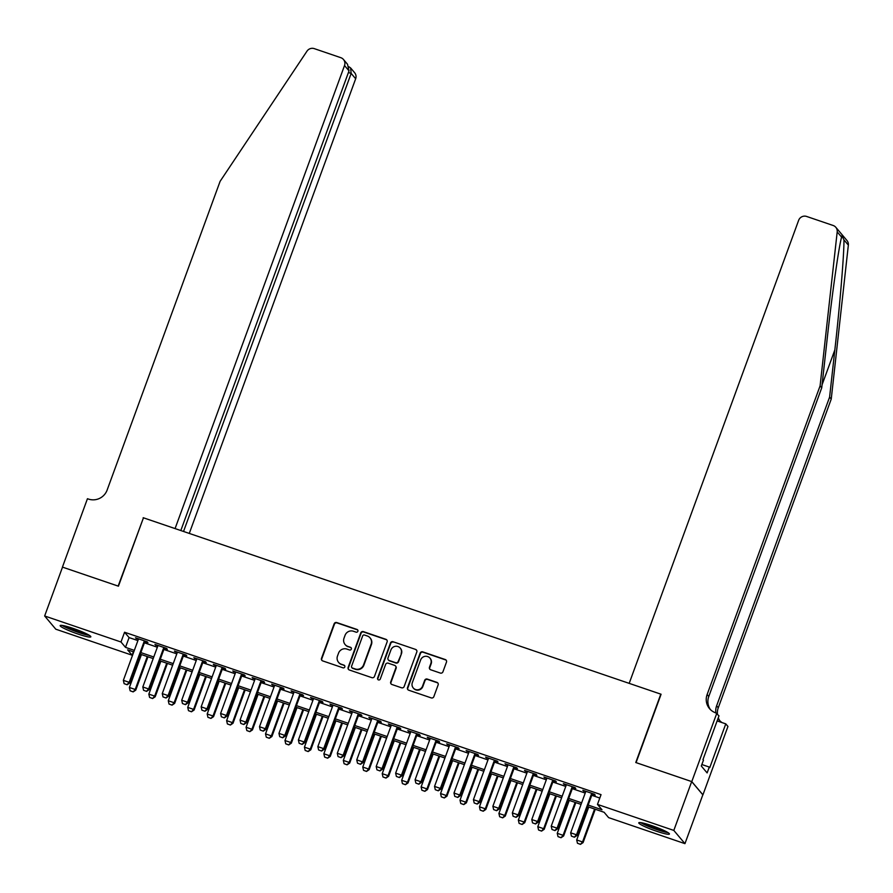 <?xml version="1.0" encoding="UTF-8"?>
<svg xmlns="http://www.w3.org/2000/svg" width="893" height="893" viewBox="0 0 893 893"><rect width="100%" height="100%" fill="white"/><g stroke="black" fill="none" stroke-linecap="round" stroke-linejoin="round"><path stroke-width="1.34" d="M357.881 631.262A1.44 1.406 -40.1 0 0 357.033 629.465L336.75 622.555A2.054 1.998 -40.1 0 0 334.138 623.816L321.502 658.342A2.054 1.998 -40.1 0 0 322.708 660.909L342.99 667.819A1.44 1.406 -40.1 0 0 344.586 665.553A1.44 1.406 -40.1 0 0 343.972 665.14L341.349 664.236A6.575 6.407 -40.1 0 1 337.487 656.02L338.547 653.14A6.575 6.407 -40.1 0 1 346.897 649.088L349.52 649.981A1.44 1.406 -40.1 0 0 351.116 647.715A1.44 1.406 -40.1 0 0 350.502 647.302L347.879 646.409A6.575 6.407 -40.1 0 1 344.017 638.182L345.066 635.314A6.575 6.407 -40.1 0 1 353.427 631.251L356.05 632.155A1.44 1.406 -40.1 0 0 357.881 631.262M357.78 630.067A1.44 1.406 -40.1 0 0 357.334 629.822L337.052 622.912A2.054 1.998 -40.1 0 0 334.44 624.174L321.804 658.699A2.054 1.998 -40.1 0 0 322.005 660.485M344.72 665.743A1.44 1.406 -40.1 0 0 344.274 665.497L341.349 664.236M351.25 647.905A1.44 1.406 -40.1 0 0 350.804 647.659L347.879 646.409M656.455 831.204A16.331 1.842 20.1 0 1 638.763 822.81A16.331 1.842 20.1 0 1 651.745 825.634A16.331 1.842 20.1 0 1 669.437 834.029A16.331 1.842 20.1 0 1 656.455 831.204M77.858 633.997A16.331 1.842 20.1 0 1 60.166 625.591A16.331 1.842 20.1 0 1 73.159 628.415A16.331 1.842 20.1 0 1 90.84 636.821A16.331 1.842 20.1 0 1 77.858 633.997M440.327 673.065A2.054 1.998 -40.1 0 0 442.939 671.793L446.478 662.115A2.054 1.998 -40.1 0 0 445.272 659.547L422.746 651.868A2.054 1.998 -40.1 0 0 420.134 653.129L407.509 687.655A2.054 1.998 -40.1 0 0 408.715 690.222L431.241 697.902A2.054 1.998 -40.1 0 0 433.853 696.629L438.128 684.931A2.054 1.998 -40.1 0 0 436.923 682.364L427.278 679.082A2.054 1.998 -40.1 0 0 424.677 680.343L422.545 686.148A5.503 5.358 -40.1 0 1 413.236 687.945A5.503 5.358 -40.1 0 1 412.332 682.665L420.648 659.938A5.503 5.358 -40.1 0 1 429.957 658.141A5.503 5.358 -40.1 0 1 430.861 663.421L429.477 667.205A2.054 1.998 -40.1 0 0 430.683 669.772L440.327 673.065M133.381 651.823L132.131 655.216L55.801 629.208L44.65 615.98L62.521 567.133L118.434 586.188L143.46 517.806L660.798 694.14L635.771 762.522L691.684 781.587L673.813 830.423L684.953 843.651L608.624 817.631L604.103 812.273L587.594 806.647M44.65 615.98L120.99 642L125.5 647.358L134.33 650.372M588.174 805.062L601.994 809.772L597.473 804.403L601.045 794.636L124.562 632.233L120.99 642M597.473 804.403L673.813 830.423M387.115 641.877A2.054 1.998 -40.1 0 0 385.91 639.31L363.384 631.63A2.054 1.998 -40.1 0 0 360.772 632.891L348.136 667.417A2.054 1.998 -40.1 0 0 349.342 669.984L371.868 677.664A2.054 1.998 -40.1 0 0 374.48 676.392L387.115 641.877M393.065 641.743L415.591 649.423A2.054 1.998 -40.1 0 1 416.797 651.99L404.161 686.516A2.054 1.998 -40.1 0 1 401.549 687.777L391.915 684.496A2.054 1.998 -40.1 0 1 390.71 681.928L395.833 667.931A2.054 1.998 -40.1 0 0 394.617 665.363L388.232 663.175A2.054 1.998 -40.1 0 0 385.62 664.448L380.284 679.015A1.44 1.406 -40.1 0 1 377.851 679.495A1.44 1.406 -40.1 0 1 377.605 678.111L390.453 643.016A2.054 1.998 -40.1 0 1 393.065 641.743L415.591 649.423M144.867 641.632L147.914 642.67L147.166 641.777L135.502 637.803L138.337 639.41M164.312 648.262L167.371 649.3L166.611 648.407L154.947 644.433L157.793 646.041M183.768 654.893L186.816 655.931L186.068 655.038L174.392 651.064L177.238 652.671M203.213 661.523L206.261 662.561L205.513 661.668L193.837 657.695L196.683 659.291M222.658 668.154L225.717 669.192L224.958 668.299L213.293 664.314L216.139 665.921M242.115 674.773L245.162 675.822L244.403 674.929L232.738 670.944L235.585 672.552M261.56 681.404L264.607 682.453L263.859 681.549L252.183 677.575L255.03 679.182M281.005 688.034L284.063 689.072L283.304 688.179L271.639 684.205L274.486 685.813M300.45 694.665L303.508 695.703L302.749 694.81L291.085 690.836L293.931 692.443M319.906 701.295L322.953 702.333L322.206 701.44L310.53 697.466L313.376 699.074M339.351 707.926L342.399 708.964L341.651 708.071L329.986 704.097L332.821 705.704M358.796 714.556L361.855 715.594L361.096 714.701L349.431 710.716L352.277 712.324M378.252 721.187L381.3 722.225L380.552 721.332L368.876 717.347L371.722 718.954M397.698 727.806L400.745 728.855L399.997 727.962L388.332 723.977L391.167 725.585M417.143 734.437L420.201 735.475L419.442 734.582L407.777 730.608L410.624 732.215M436.599 741.067L439.646 742.105L438.898 741.212L427.222 737.238L430.069 738.846M456.044 747.698L459.091 748.736L458.343 747.843L446.667 743.869L449.514 745.476M475.489 754.328L478.548 755.366L477.788 754.473L466.124 750.5L468.97 752.107M494.945 760.959L497.993 761.997L497.234 761.104L485.569 757.119L488.415 758.726M514.39 767.589L517.438 768.627L516.69 767.734L505.014 763.749L507.86 765.357M533.835 774.209L536.894 775.258L536.135 774.365L524.47 770.38L527.316 771.987M553.28 780.839L556.339 781.877L555.58 780.984L543.915 777.01L546.762 778.618M572.737 787.47L575.784 788.508L575.036 787.615L563.36 783.641L566.207 785.248M124.562 632.233L129.083 637.591L137.902 640.594M144.432 642.826L157.358 647.224M163.877 649.457L176.803 653.855M183.333 656.076L196.248 660.485M202.778 662.706L215.704 667.116M222.223 669.337L235.149 673.746M241.679 675.968L254.594 680.377M261.124 682.598L274.051 686.996M280.569 689.229L293.496 693.627M300.026 695.859L312.941 700.257M319.471 702.478L332.386 706.888M338.916 709.109L351.842 713.518M358.361 715.74L371.287 720.149M377.817 722.37L390.732 726.779M397.262 729.001L410.188 733.399M416.707 735.631L429.633 740.029M436.164 742.262L449.079 746.66M455.609 748.881L468.535 753.29M475.054 755.511L487.98 759.921M494.51 762.142L507.425 766.551M513.955 768.773L526.881 773.182M533.4 775.403L546.326 779.801M552.845 782.034L565.771 786.432M572.301 788.664L585.216 793.062M591.746 795.283L599.806 798.041M592.182 794.1L595.229 795.138L594.481 794.245L582.816 790.272L585.652 791.879M691.684 781.587L702.836 794.803L684.953 843.651M133.749 651.957L127.61 649.858L132.131 655.216M581.064 804.414L568.149 800.016M561.619 797.784L548.693 793.386M542.174 791.165L529.248 786.755M522.718 784.534L509.803 780.125M503.272 777.903L490.346 773.494M483.827 771.273L470.901 766.864M464.371 764.642L451.456 760.244M444.926 758.012L432 753.614M425.481 751.381L412.555 746.983M406.025 744.762L393.11 740.353M386.58 738.131L373.665 733.722M367.135 731.501L354.208 727.092M347.69 724.87L334.763 720.461M328.233 718.24L315.318 713.842M308.788 711.609L295.862 707.211M289.343 704.979L276.417 700.581M269.887 698.359L256.972 693.95M250.442 691.729L237.516 687.32M230.997 685.098L218.071 680.689M211.541 678.468L198.626 674.059M192.095 671.837L179.169 667.439M172.65 665.207L159.724 660.809M153.194 658.576L140.279 654.178M140.86 652.593L153.775 656.991M160.305 659.224L173.231 663.622M179.75 665.854L192.676 670.252M199.206 672.474L212.121 676.883M218.651 679.104L231.577 683.513M238.096 685.735L251.022 690.144M257.552 692.365L270.467 696.774M276.997 698.996L289.924 703.394M296.443 705.626L309.369 710.024M315.899 712.257L328.814 716.655M335.344 718.876L348.27 723.285M354.789 725.507L367.715 729.916M374.234 732.137L387.16 736.546M393.69 738.768L406.605 743.177M413.135 745.398L426.061 749.796M432.58 752.029L445.507 756.427M452.037 758.659L464.952 763.057M471.482 765.279L484.408 769.688M490.927 771.909L503.853 776.318M510.383 778.54L523.298 782.949M529.828 785.17L542.754 789.579M549.273 791.801L562.199 796.199M568.729 798.431L581.644 802.829M129.083 637.591L125.5 647.358M136.249 638.696L136.462 638.127M155.695 645.326L155.907 644.757M175.151 651.957L175.352 651.388M194.596 658.587L194.808 658.018M214.041 665.207L214.253 664.649M233.497 671.837L233.698 671.279M252.942 678.468L253.143 677.899M272.387 685.098L272.599 684.529M291.832 691.729L292.044 691.16M311.289 698.359L311.49 697.79M330.734 704.99L330.946 704.421M350.179 711.621L350.391 711.051M369.635 718.24L369.836 717.682M389.08 724.87L389.292 724.312M408.525 731.501L408.737 730.932M427.981 738.131L428.182 737.562M447.426 744.762L447.627 744.193M466.872 751.393L467.084 750.823M486.328 758.023L486.529 757.454M505.773 764.642L505.974 764.084M525.218 771.273L525.43 770.715M544.663 777.903L544.875 777.334M564.119 784.534L564.32 783.965M583.564 791.165L583.776 790.595M345.1 644.512L345.401 644.869A6.575 6.407 -40.1 0 0 348.181 646.766M338.57 662.349L338.871 662.706A6.575 6.407 -40.1 0 0 341.651 664.604M386.915 640.091A2.054 1.998 -40.1 0 0 386.211 639.667L363.685 631.987A2.054 1.998 -40.1 0 0 361.073 633.249L348.437 667.774A2.054 1.998 -40.1 0 0 348.638 669.56M364.5 635.035A1.44 1.406 -40.1 0 0 362.67 635.916L351.585 666.223A1.44 1.406 -40.1 0 0 352.422 668.02L355.191 668.957A6.575 6.407 -40.1 0 0 363.551 664.905L371.131 644.188A6.575 6.407 -40.1 0 0 367.269 635.972L364.5 635.035M351.82 667.596L352.121 667.953A1.44 1.406 -40.1 0 0 352.724 668.377L352.422 668.02M370.048 637.87L370.349 638.227A6.575 6.407 -40.1 0 1 371.432 644.545L363.853 665.263A6.575 6.407 -40.1 0 1 355.492 669.315L352.724 668.377M416.596 650.204A2.054 1.998 -40.1 0 0 415.892 649.78M395.487 665.955L395.789 666.312A2.054 1.998 -40.1 0 1 396.135 668.288L391.011 682.285A2.054 1.998 -40.1 0 0 391.201 684.071M393.366 642.1A2.054 1.998 -40.1 0 0 390.754 643.373L377.906 678.468A1.44 1.406 -40.1 0 0 378.007 679.662M401.147 653.397A5.503 5.358 -40.1 0 0 395.13 646.342A5.503 5.358 -40.1 0 0 390.933 649.914L387.997 657.929A2.054 1.998 -40.1 0 0 389.214 660.496L395.61 662.673A2.054 1.998 -40.1 0 0 398.211 661.4L401.448 653.754A5.503 5.358 -40.1 0 0 400.544 648.474L400.243 648.117M388.343 659.905L388.645 660.262A2.054 1.998 -40.1 0 0 389.515 660.853L389.214 660.496M401.448 653.754L398.512 661.769A2.054 1.998 -40.1 0 1 395.912 663.03L389.515 660.853M429.957 658.141L430.259 658.498A5.503 5.358 -40.1 0 1 431.163 663.778L429.779 667.562A2.054 1.998 -40.1 0 0 429.979 669.359M413.236 687.945L413.537 688.313A5.503 5.358 -40.1 0 0 422.847 686.505L422.545 686.148M437.938 683.145A2.054 1.998 -40.1 0 0 437.224 682.721L427.58 679.439A2.054 1.998 -40.1 0 0 424.979 680.7L422.847 686.505M446.288 660.329A2.054 1.998 -40.1 0 0 445.574 659.905L423.048 652.225A2.054 1.998 -40.1 0 0 420.436 653.486L407.811 688.012A2.054 1.998 -40.1 0 0 408.001 689.798M141.44 654.569L129.385 687.487L135.223 689.474L147.267 656.556M133.057 691.785L130.144 690.791L133.146 691.896L135.223 689.474L135.769 690.122L147.959 656.79M129.385 687.487L130.144 690.791M133.146 691.896L135.769 690.122M124.116 683.647L127.13 684.752L124.116 683.647L123.357 680.343L138.549 638.841M144.387 640.828L129.195 682.33L129.742 682.978L127.13 684.752M145.079 641.062L129.742 682.978M123.357 680.343L129.195 682.33L127.029 684.641M88.262 634.722A14.132 1.596 20.1 0 1 84.4 633.974A14.132 1.596 20.1 0 1 63.503 625.658M68.091 626.819A13.082 1.473 -159.9 0 0 84.009 632.635M62.164 625.424A16.23 1.831 -159.9 0 0 85.639 634.61A16.23 1.831 -159.9 0 0 89.434 635.403M666.859 831.93A14.132 1.596 20.1 0 1 662.997 831.182A14.132 1.596 20.1 0 1 642.089 822.866M646.688 824.027A13.082 1.473 -159.9 0 0 662.595 829.854M640.761 822.643A16.23 1.831 -159.9 0 0 664.236 831.83A16.23 1.831 -159.9 0 0 668.02 832.611M189.283 533.422L355.671 78.763L351.161 73.416L348.437 72.489M183.534 531.469L351.161 73.416L350.581 67.913L354.633 72.724A6.284 6.128 139.9 0 1 355.671 78.763M143.17 517.706L175.073 528.578L344.519 65.535A6.284 6.128 -40.1 0 0 340.825 57.688L314.28 48.635A6.284 6.128 -40.1 0 0 306.98 51.169L220.102 181.346L107.138 490.045A14.656 14.288 139.9 0 1 88.519 499.087L87.447 498.718L62.432 567.1L118.144 586.098L143.405 517.985M180.81 530.542L349.018 70.882L344.519 65.535M343.481 59.496L347.544 64.307L349.018 70.882M348.984 66.796L350.581 67.913M841.608 237.114L837.199 231.89A6.284 6.128 -40.1 0 0 835.826 227.313L846.977 240.53A6.284 6.128 139.9 0 1 848.35 245.106L831.238 399.082L829.597 397.117L834.843 349.911C839.933 304.881 844.231 252.92 843.941 239.882L841.943 235.752L841.608 237.114C838.828 246.513 831.919 295.382 826.985 340.601L821.739 387.808L708.774 696.507A14.656 14.288 -40.1 0 0 710.404 709.578M821.739 387.808L820.098 385.854L707.122 694.553A14.656 14.288 -40.1 0 0 715.74 712.871L718.988 715.829L702.97 759.586L703.461 760.155L701.306 766.027L707.122 772.914L709.276 767.054L709.756 767.634L725.775 723.866L727.951 726.455L702.925 794.837L691.785 781.609L636.062 762.622L661.088 694.241L629.185 683.368L798.643 220.325A6.284 6.128 -40.1 0 1 806.625 216.452L833.169 225.494A6.284 6.128 -40.1 0 1 835.826 227.313M831.238 399.082L718.273 707.769A14.656 14.288 -40.1 0 0 717.436 713.976M715.885 712.915A14.656 14.288 -40.1 0 1 716.621 705.816L829.597 397.117M837.199 231.89L820.098 385.854M716.8 713.228L691.785 781.609M725.775 723.866L717.124 720.919M718.285 717.76A14.656 14.288 -40.1 0 0 719.903 720.841M718.005 718.519A14.656 14.288 -40.1 0 0 722.102 722.616M709.276 767.054L701.853 764.531M160.885 661.2L148.841 694.118L154.668 696.105L166.723 663.186M152.513 698.415L149.589 697.422L152.603 698.527L154.668 696.105L155.215 696.752L167.415 663.421M148.841 694.118L149.589 697.422M152.603 698.527L155.215 696.752M180.33 667.83L168.286 700.748L174.124 702.735L186.168 669.817M171.958 705.046L169.045 704.052L172.048 705.157L174.124 702.735L174.66 703.383L186.86 670.051M168.286 700.748L169.045 704.052M172.048 705.157L174.66 703.383M199.775 674.461L187.731 707.379L193.569 709.366L205.613 676.447M191.403 711.676L188.49 710.683L191.493 711.788L193.569 709.366L194.116 710.013L206.305 676.682M187.731 707.379L188.49 710.683M191.493 711.788L194.116 710.013M219.232 681.091L207.187 714.009L213.014 715.996L225.058 683.078M210.86 718.307L207.935 717.313L210.949 718.418L213.014 715.996L213.561 716.644L225.75 683.312M207.187 714.009L207.935 717.313M210.949 718.418L213.561 716.644M143.561 690.278L146.575 691.383L143.561 690.278L142.813 686.974L157.994 645.472M163.832 647.458L148.64 688.961L149.187 689.608L146.575 691.383M164.524 647.693L149.187 689.608M142.813 686.974L148.64 688.961L146.485 691.271M163.017 696.908L166.02 698.002L163.017 696.908L162.258 693.604L177.45 652.102M183.277 654.089L168.096 695.591L168.632 696.227L166.02 698.002M183.969 654.323L168.632 696.227M162.258 693.604L168.096 695.591L165.931 697.902M182.462 703.539L185.465 704.633L182.462 703.539L181.703 700.235L196.895 658.733M202.733 660.72L187.541 702.222L188.088 702.858L185.465 704.633M203.425 660.954L188.088 702.858M181.703 700.235L187.541 702.222L185.376 704.532M201.907 710.158L204.921 711.263L201.907 710.158L201.159 706.854L216.34 665.363M222.178 667.35L206.986 708.852L207.533 709.489L204.921 711.263M222.87 667.584L207.533 709.489M201.159 706.854L206.986 708.852L204.832 711.163M238.677 687.71L226.632 720.64L232.47 722.627L244.515 689.709M230.305 724.937L227.391 723.944L230.394 725.038L232.47 722.627L233.006 723.263L245.207 689.943M226.632 720.64L227.391 723.944M230.394 725.038L233.006 723.263M221.364 716.789L224.366 717.894L221.364 716.789L220.604 713.485L235.785 671.982M241.623 673.981L226.442 715.472L226.978 716.119L224.366 717.894M242.316 674.215L226.978 716.119M220.604 713.485L226.442 715.472L224.277 717.782M258.122 694.341L246.077 727.259L251.915 729.257L263.96 696.339M249.75 731.568L246.836 730.574L249.839 731.668L251.915 729.257L252.451 729.894L264.652 696.573M246.077 727.259L246.836 730.574M249.839 731.668L252.451 729.894M240.809 723.419L243.811 724.524L240.809 723.419L240.05 720.115L255.242 678.613M261.069 680.611L245.888 722.102L246.435 722.75L243.811 724.524M261.761 680.846L246.435 722.75M240.05 720.115L245.888 722.102L243.722 724.413M277.578 700.972L265.522 733.89L271.36 735.877L283.405 702.958M269.195 738.187L266.281 737.194L269.295 738.299L271.36 735.877L271.907 736.524L284.097 703.193M265.522 733.89L266.281 737.194M269.295 738.299L271.907 736.524M260.254 730.05L263.268 731.155L260.254 730.05L259.506 726.746L274.687 685.244M280.525 687.23L265.333 728.733L265.88 729.38L263.268 731.155M281.217 687.465L265.88 729.38M259.506 726.746L265.333 728.733L263.178 731.043M297.023 707.602L284.979 740.52L290.805 742.507L302.861 709.589M288.651 744.818L285.727 743.824L288.74 744.929L290.805 742.507L291.352 743.155L303.553 709.823M284.979 740.52L285.727 743.824M288.74 744.929L291.352 743.155M279.71 736.68L282.713 737.785L279.71 736.68L278.951 733.376L294.132 691.874M299.97 693.861L284.789 735.363L285.325 736.011L282.713 737.785M300.662 694.095L285.325 736.011M278.951 733.376L284.789 735.363L282.623 737.674M316.468 714.233L304.424 747.151L310.262 749.138L322.306 716.219M308.096 751.448L305.183 750.455L308.185 751.56L310.262 749.138L310.797 749.785L322.998 716.454M304.424 747.151L305.183 750.455M308.185 751.56L310.797 749.785M299.155 743.311L302.158 744.405L299.155 743.311L298.396 740.007L313.588 698.505M319.415 700.492L304.234 741.994L304.77 742.63L302.158 744.405M320.107 700.726L304.77 742.63M298.396 740.007L304.234 741.994L302.068 744.304M335.924 720.863L323.869 753.781L329.707 755.768L341.751 722.85M327.541 758.079L324.628 757.085L327.631 758.19L329.707 755.768L330.254 756.416L342.443 723.084M323.869 753.781L324.628 757.085M327.631 758.19L330.254 756.416M318.6 749.941L321.614 751.035L318.6 749.941L317.852 746.637L333.033 705.135M338.871 707.122L323.679 748.624L324.226 749.26L321.614 751.035M339.563 707.356L324.226 749.26M317.852 746.637L323.679 748.624L321.513 750.935M355.369 727.494L343.325 760.412L349.152 762.399L361.207 729.481M346.997 764.709L344.073 763.716L347.087 764.821L349.152 762.399L349.699 763.046L361.899 729.715M343.325 760.412L344.073 763.716M347.087 764.821L349.699 763.046M338.045 756.572L341.059 757.666L338.045 756.572L337.297 753.257L352.478 711.766M358.316 713.753L343.135 755.255L343.671 755.891L341.059 757.666M359.008 713.987L343.671 755.891M337.297 753.257L343.135 755.255L340.97 757.565M374.814 734.124L362.77 767.042L368.608 769.029L380.652 736.111M366.443 771.34L363.529 770.346L366.532 771.44L368.608 769.029L369.144 769.666L381.344 736.345M362.77 767.042L363.529 770.346M366.532 771.44L369.144 769.666M357.501 763.191L360.504 764.296L357.501 763.191L356.742 759.887L371.934 718.396M377.761 720.383L362.58 761.874L363.116 762.522L360.504 764.296M378.453 720.618L363.116 762.522M356.742 759.887L362.58 761.874L360.415 764.185M394.271 740.744L382.215 773.662L388.053 775.66L400.097 742.742M385.888 777.97L382.974 776.977L385.977 778.071L388.053 775.66L388.6 776.296L400.79 742.976M382.215 773.662L382.974 776.977M385.977 778.071L388.6 776.296M376.946 769.822L379.96 770.927L376.946 769.822L376.187 766.518L391.38 725.016M397.218 727.014L382.025 768.505L382.572 769.152L379.96 770.927M397.91 727.248L382.572 769.152M376.187 766.518L382.025 768.505L379.86 770.815M413.716 747.374L401.671 780.292L407.498 782.279L419.554 749.361M405.344 784.601L402.419 783.596L405.433 784.701L407.498 782.279L408.045 782.927L420.235 749.607M401.671 780.292L402.419 783.596M405.433 784.701L408.045 782.927M396.392 776.452L399.405 777.557L396.392 776.452L395.644 773.148L410.825 731.646M416.663 733.633L401.47 775.135L402.017 775.783L399.405 777.557M417.355 733.879L402.017 775.783M395.644 773.148L401.47 775.135L399.316 777.446M433.161 754.005L421.116 786.923L426.954 788.91L438.999 755.991M424.789 791.22L421.876 790.227L424.878 791.332L426.954 788.91L427.49 789.557L439.691 756.226M421.116 786.923L421.876 790.227M424.878 791.332L427.49 789.557M415.848 783.083L418.85 784.188L415.848 783.083L415.089 779.779L430.281 738.277M436.108 740.264L420.927 781.766L421.463 782.413L418.85 784.188M436.8 740.498L421.463 782.413M415.089 779.779L420.927 781.766L418.761 784.076M452.606 760.635L440.562 793.553L446.4 795.54L458.444 762.622M444.234 797.851L441.321 796.857L444.323 797.962L446.4 795.54L446.946 796.188L459.136 762.856M440.562 793.553L441.321 796.857M444.323 797.962L446.946 796.188M435.293 789.713L438.296 790.807L435.293 789.713L434.534 786.409L449.726 744.907M455.564 746.894L440.372 788.396L440.919 789.044L438.296 790.807M456.245 747.128L440.919 789.044M434.534 786.409L440.372 788.396L438.206 790.707M472.062 767.266L460.018 800.184L465.845 802.171L477.889 769.253M463.69 804.481L460.766 803.488L463.78 804.593L465.845 802.171L466.392 802.818L478.581 769.487M460.018 800.184L460.766 803.488M463.78 804.593L466.392 802.818M454.738 796.344L457.752 797.438L454.738 796.344L453.99 793.04L469.171 751.538M475.009 753.525L459.817 795.027L460.364 795.663L457.752 797.438M475.701 753.759L460.364 795.663M453.99 793.04L459.817 795.027L457.662 797.337M491.507 773.896L479.463 806.814L485.301 808.801L497.345 775.883M483.135 811.112L480.211 810.118L483.225 811.224L485.301 808.801L485.837 809.449L498.037 776.117M479.463 806.814L480.211 810.118M483.225 811.224L485.837 809.449M474.194 802.974L477.197 804.068L474.194 802.974L473.435 799.659L488.616 758.168M494.454 760.155L479.273 801.657L479.809 802.294L477.197 804.068M495.146 760.389L479.809 802.294M473.435 799.659L479.273 801.657L477.108 803.968M510.952 780.527L498.908 813.445L504.746 815.432L516.79 782.514M502.58 817.742L499.667 816.749L502.67 817.843L504.746 815.432L505.282 816.068L517.482 782.748M498.908 813.445L499.667 816.749M502.67 817.843L505.282 816.068M493.639 809.594L496.642 810.699L493.639 809.594L492.88 806.29L508.072 764.799M513.899 766.786L498.718 808.277L499.265 808.924L496.642 810.699M514.591 767.02L499.265 808.924M492.88 806.29L498.718 808.277L496.553 810.587M530.409 787.146L518.353 820.075L524.191 822.062L536.235 789.144M522.025 824.373L519.112 823.379L522.126 824.473L524.191 822.062L524.738 822.699L536.927 789.379M518.353 820.075L519.112 823.379M522.126 824.473L524.738 822.699M513.084 816.224L516.098 817.329L513.084 816.224L512.336 812.92L527.517 771.418M533.355 773.416L518.163 814.907L518.71 815.555L516.098 817.329M534.047 773.651L518.71 815.555M512.336 812.92L518.163 814.907L516.009 817.218M549.854 793.777L537.809 826.695L543.636 828.693L555.692 795.763M541.482 831.003L538.557 829.999L541.571 831.104L543.636 828.693L544.183 829.329L556.384 796.009M537.809 826.695L538.557 829.999M541.571 831.104L544.183 829.329M532.541 822.855L535.543 823.96L532.541 822.855L531.781 819.551L546.962 778.049M552.8 780.035L537.619 821.538L538.155 822.185L535.543 823.96M553.493 780.281L538.155 822.185M531.781 819.551L537.619 821.538L535.454 823.848M569.299 800.407L557.254 833.325L563.092 835.312L575.137 802.394M560.927 837.623L558.013 836.629L561.016 837.734L563.092 835.312L563.628 835.96L575.829 802.628M557.254 833.325L558.013 836.629M561.016 837.734L563.628 835.96M551.986 829.485L554.988 830.59L551.986 829.485L551.227 826.181L566.419 784.679M572.246 786.666L557.065 828.168L557.6 828.816L554.988 830.59M572.938 786.9L557.6 828.816M551.227 826.181L557.065 828.168L554.899 830.479M588.755 807.038L576.699 839.956L582.537 841.943L594.582 809.025M580.372 844.253L577.458 843.26L580.461 844.365L582.537 841.943L583.084 842.59L595.274 809.259M576.699 839.956L577.458 843.26M580.461 844.365L583.084 842.59M571.431 836.116L574.445 837.221L571.431 836.116L570.672 832.812L585.864 791.31M591.702 793.297L576.51 834.799L577.057 835.446L574.445 837.221M592.394 793.531L577.057 835.446M570.672 832.812L576.51 834.799L574.344 837.109M834.843 349.911L822.085 384.771M708.774 696.507L707.122 694.553M716.621 705.816L718.273 707.769M848.35 245.106L843.941 239.882"/></g></svg>
